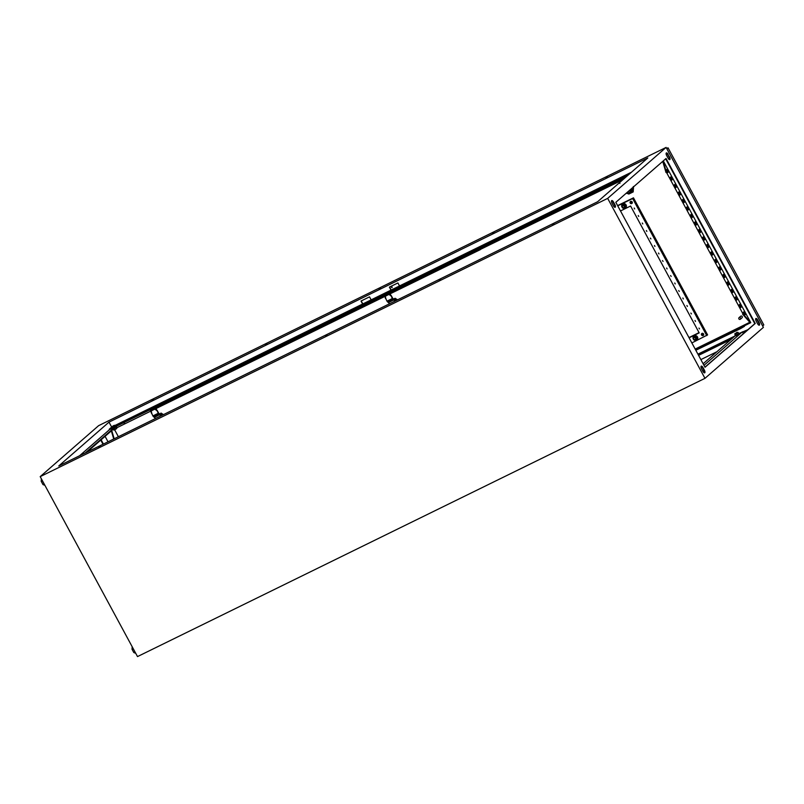 <?xml version="1.0" encoding="UTF-8"?>
<svg xmlns="http://www.w3.org/2000/svg" width="804" height="804" viewBox="0 0 804 804"><rect width="100%" height="100%" fill="white"/><g stroke="black" fill="none" stroke-linecap="round" stroke-linejoin="round"><path stroke-width="1.21" d="M113.806 430.05L116.771 428.442L115.505 429.135L114.861 427.939L116.5 426.371M116.761 428.391L116.198 427.095M115.505 429.135L113.786 430.05L113.213 429.236M113.404 429.075L113.786 430.05M114.088 428.421L114.861 427.939M114.851 427.808L116.57 426.683M115.615 425.487L111.937 427.306M114.459 429.859L116.258 428.894L114.429 429.818M736.896 332.313L735.469 333.63M735.409 335.117L735.147 335.982L736.554 335.459L739.429 333.67L738.595 333.409M734.967 335.65L739.248 333.338M735.348 333.399L734.745 333.962L735.389 335.147L737.338 334.394L738.665 333.539L738.022 332.353L737.157 332.424M736.695 333.198L734.826 333.851L737.288 332.645L736.695 333.198L737.338 334.394M735.389 335.147L735.057 334.002M392.101 287.601L391.458 286.837M724.625 341.057L723.781 341.469M99.977 446.22L98.57 447.094L99.977 446.22M153.514 399.508L152.107 400.392L153.514 399.508M213.472 390.563L212.065 391.447L213.472 390.563M267.008 343.861L265.591 344.745L267.008 343.861M326.967 334.916L325.56 335.801L326.967 334.916M380.503 288.204L379.086 289.088L380.503 288.204M440.461 279.269L439.054 280.144L440.461 279.269M493.998 232.557L492.581 233.441L493.998 232.557M553.956 223.612L552.549 224.497L553.956 223.612M607.492 176.91L606.075 177.795L607.492 176.91M124.158 423.768L124.761 423.396L124.158 423.768M298.937 338.072L299.55 337.69L298.937 338.072M473.727 252.366L474.33 251.994L473.727 252.366M736.987 329.469L736.384 329.851L736.987 329.469M704.977 378.342L137.504 656.587L40.2 476.631L98.621 425.658L666.094 147.413L763.398 327.369L704.977 378.342L607.673 198.387L666.094 147.413M118.379 436.733L114.711 429.929M111.736 430.522L114.168 438.803M113.736 439.004L111.354 430.864M695.591 349.83L750.755 322.665L663.29 160.89M695.189 349.067L749.81 322.283M150.459 410.703L622.748 179.805M480.36 249.622L116.61 427.859M112.449 429.909L113.334 429.467M101.123 439.778L103.435 444.059M108.027 441.808L105.073 436.341M614.919 207.311A2.402 0.925 63.9 0 0 614.397 204.708L613.1 202.306A2.402 0.925 63.9 0 0 611.583 200.749M704.435 372.875A2.402 0.925 63.9 0 0 703.922 370.272L702.626 367.87A2.402 0.925 63.9 0 0 701.098 366.312M669.551 159.644A2.402 0.925 63.9 0 0 669.029 157.041L667.732 154.649A2.402 0.925 63.9 0 0 666.214 153.082M759.066 325.208A2.402 0.925 63.9 0 0 758.554 322.605L757.257 320.203A2.402 0.925 63.9 0 0 755.73 318.645M665.682 158.8L754.825 323.66L704.957 367.157M629.019 174.337L109.264 429.195L109.505 429.637L627.532 175.634M611.522 201.814L612.457 201.362M700.877 359.599L716.917 351.73M700.706 353.458L703.41 351.861L700.706 353.458M707.801 349.981L710.505 348.383L707.801 349.981M714.897 346.504L717.6 344.906L714.897 346.504M721.992 343.027L724.695 341.429L721.992 343.027M729.087 339.549L731.791 337.951L729.087 339.549M698.344 354.926L732.374 338.233M739.268 333.369L747.871 329.72M697.932 354.152L734.936 336.002M742.594 332.243L748.021 329.59M702.786 371.076L704.023 370.473M704.002 370.423L702.756 371.036M742.625 332.293L743.358 333.66M108.992 422.14L647.813 157.946L597.583 201.764L58.772 465.958L108.992 422.14L111.676 427.085L112.168 426.844M115.284 425.316L631.421 172.237M371.146 299.862L369.528 296.857L361.016 301.038L362.634 304.033M399.518 285.943L397.9 282.948L389.387 287.118L391.005 290.123M698.596 355.368L730.886 339.539M695.832 350.273L740.615 328.595L744.474 326.313L744.233 325.861M480.119 249.17L624.246 178.508M612.095 203.352L613.392 205.754A2.402 0.925 63.9 0 0 615.16 207.281A2.402 0.925 63.9 0 0 614.829 204.497L613.532 202.095A2.402 0.925 63.9 0 0 611.754 200.578A2.402 0.925 63.9 0 0 612.095 203.352M704.344 370.061L703.048 367.659A2.402 0.925 63.9 0 0 701.279 366.132A2.402 0.925 63.9 0 0 701.611 368.915L702.907 371.317A2.402 0.925 63.9 0 0 704.686 372.845A2.402 0.925 63.9 0 0 704.344 370.061L703.922 370.272M668.164 154.438A2.402 0.925 63.9 0 0 666.385 152.911A2.402 0.925 63.9 0 0 666.727 155.685L668.024 158.087A2.402 0.925 63.9 0 0 669.792 159.614A2.402 0.925 63.9 0 0 669.461 156.84L667.732 154.649M758.976 322.394L757.68 320.002A2.402 0.925 63.9 0 0 755.911 318.474A2.402 0.925 63.9 0 0 756.242 321.248L757.539 323.65A2.402 0.925 63.9 0 0 759.318 325.178A2.402 0.925 63.9 0 0 758.976 322.394L758.554 322.605M615.824 202.306L666.054 158.488L755.247 323.449L705.018 367.267L615.824 202.306M40.2 476.631L607.673 198.387M151.192 410.341L154.479 408.723M154.951 408.492L384.543 295.922M385.267 295.56L388.563 293.942M389.035 293.721L618.628 181.141M619.351 180.779L622.648 179.171M623.11 178.94L624.547 178.237M362.815 303.942L361.197 300.947M391.186 290.033L389.568 287.038M119.555 423.839L122.258 422.241L119.555 423.839M126.65 420.361L129.354 418.763L126.65 420.361M133.745 416.884L136.449 415.286L133.745 416.884M140.841 413.407L143.544 411.809L140.841 413.407M147.926 409.929L150.629 408.331L147.926 409.929M155.021 406.452L157.725 404.854L155.021 406.452M162.117 402.975L164.82 401.377L162.117 402.975M169.212 399.498L171.915 397.9L169.212 399.498M176.307 396.02L179.011 394.412L176.307 396.02M183.392 392.543L186.106 390.935L183.392 392.543M190.488 389.056L193.191 387.458L190.488 389.056M197.583 385.578L200.286 383.98L197.583 385.578M204.678 382.101L207.382 380.503L204.678 382.101M211.774 378.624L214.477 377.026L211.774 378.624M218.869 375.146L221.572 373.548L218.869 375.146M225.954 371.669L228.658 370.071L225.954 371.669M233.049 368.192L235.753 366.594L233.049 368.192M240.145 364.714L242.848 363.117L240.145 364.714M247.24 361.237L249.943 359.639L247.24 361.237M254.335 357.76L257.039 356.162L254.335 357.76M261.421 354.283L264.124 352.675L261.421 354.283M268.516 350.805L271.219 349.197L268.516 350.805M275.611 347.318L278.315 345.72L275.611 347.318M282.707 343.841L285.41 342.243L282.707 343.841M289.802 340.363L292.505 338.765L289.802 340.363M296.887 336.886L299.59 335.288L296.887 336.886M303.982 333.409L306.686 331.811L303.982 333.409M311.078 329.931L313.781 328.333L311.078 329.931M318.173 326.454L320.876 324.856L318.173 326.454M325.268 322.977L327.972 321.379L325.268 322.977M332.364 319.5L335.067 317.902L332.364 319.5M339.449 316.022L342.152 314.424L339.449 316.022M346.544 312.545L349.248 310.937L346.544 312.545M353.639 309.068L356.343 307.46L353.639 309.068M360.735 305.58L363.438 303.982L360.735 305.58M367.83 302.103L370.533 300.505L367.83 302.103M374.915 298.626L377.619 297.028L374.915 298.626M382.011 295.148L384.714 293.55L382.011 295.148M389.106 291.671L391.809 290.073L389.106 291.671M396.201 288.194L398.905 286.596L396.201 288.194M403.296 284.716L406 283.119L403.296 284.716M410.382 281.239L413.085 279.641L410.382 281.239M417.477 277.762L420.18 276.164L417.477 277.762M424.572 274.285L427.276 272.687L424.572 274.285M431.668 270.807L434.371 269.199L431.668 270.807M438.763 267.33L441.466 265.722L438.763 267.33M445.858 263.853L448.562 262.245L445.858 263.853M452.943 260.365L455.647 258.767L452.943 260.365M460.039 256.888L462.742 255.29L460.039 256.888M467.134 253.411L469.837 251.813L467.134 253.411M474.229 249.933L476.933 248.335L474.229 249.933M481.325 246.456L484.028 244.858L481.325 246.456M488.41 242.979L491.113 241.381L488.41 242.979M495.505 239.502L498.209 237.904L495.505 239.502M502.6 236.024L505.304 234.426L502.6 236.024M509.696 232.547L512.399 230.949L509.696 232.547M516.791 229.07L519.495 227.472L516.791 229.07M523.876 225.592L526.58 223.984L523.876 225.592M530.972 222.115L533.675 220.507L530.972 222.115M538.067 218.628L540.77 217.03L538.067 218.628M545.162 215.15L547.866 213.552L545.162 215.15M552.258 211.673L554.961 210.075L552.258 211.673M559.343 208.196L562.056 206.598L559.343 208.196M566.438 204.718L569.142 203.121L566.438 204.718M573.533 201.241L576.237 199.643L573.533 201.241M580.629 197.764L583.332 196.166L580.629 197.764M587.724 194.287L590.427 192.689L587.724 194.287M594.819 190.809L597.523 189.211L594.819 190.809M601.905 187.332L604.608 185.734L601.905 187.332M609 183.855L611.703 182.247L609 183.855M616.095 180.377L618.799 178.769L616.095 180.377M623.19 176.89L625.894 175.292L623.19 176.89M109.264 429.195L111.676 427.085M100.761 440.1L103.012 444.27M735.087 335.871L703.128 363.76M742.373 331.841L703.982 365.348M702.063 367.016L701.148 367.81M109.505 429.637L79.566 455.767M115.183 426.854L85.234 452.984M116.912 426.009L86.973 452.129M744.112 311.64L743.187 312.444L744.645 315.148L745.569 314.344L744.112 311.64M740.052 304.143L739.127 304.947L740.595 307.651L741.509 306.847L740.052 304.143M736.002 296.646L735.077 297.45L736.534 300.153L737.459 299.349L736.002 296.646M731.941 289.149L731.017 289.953L732.484 292.656L733.399 291.852L731.941 289.149M727.891 281.651L726.967 282.455L728.424 285.159L729.349 284.355L727.891 281.651M723.831 274.154L722.917 274.958L724.374 277.661L725.298 276.847L723.831 274.154M719.781 266.657L718.856 267.461L720.314 270.154L721.238 269.35L719.781 266.657M715.731 259.159L714.806 259.963L716.264 262.657L717.188 261.853L715.731 259.159M711.671 251.662L710.746 252.466L712.213 255.159L713.128 254.355L711.671 251.662M707.62 244.155L706.696 244.969L708.153 247.662L709.078 246.858L707.62 244.155M703.56 236.657L702.646 237.461L704.103 240.165L705.028 239.361L703.56 236.657M699.51 229.16L698.586 229.964L700.043 232.668L700.967 231.864L699.51 229.16M695.46 221.663L694.535 222.467L695.993 225.17L696.917 224.366L695.46 221.663M691.4 214.165L690.475 214.969L691.942 217.673L692.857 216.869L691.4 214.165M687.35 206.668L686.425 207.472L687.882 210.176L688.807 209.372L687.35 206.668M683.289 199.171L682.365 199.975L683.832 202.678L684.757 201.864L683.289 199.171M679.239 191.674L678.315 192.478L679.772 195.171L680.697 194.367L679.239 191.674M675.179 184.176L674.265 184.98L675.722 187.674L676.646 186.87L675.179 184.176M671.129 176.679L670.204 177.483L671.662 180.176L672.586 179.372L671.129 176.679M667.079 169.172L666.154 169.986L667.611 172.679L668.536 171.875L667.079 169.172M750.755 322.665L743.047 314.012L666.415 172.277L663.119 161.041M743.047 314.012L666.415 172.277M743.74 311.962L745.137 314.555L744.584 315.037M739.69 304.465L741.087 307.058L740.534 307.54M735.63 296.967L737.037 299.56L736.474 300.043M731.58 289.47L732.977 292.053L732.424 292.545M727.519 281.973L728.926 284.556L728.364 285.048M723.469 274.476L724.866 277.058L724.314 277.551M719.419 266.978L720.816 269.561L720.263 270.043M715.359 259.471L716.756 262.064L716.203 262.546M711.309 251.974L712.706 254.566L712.153 255.049M707.249 244.476L708.656 247.069L708.093 247.552M703.198 236.979L704.595 239.572L704.043 240.054M699.148 229.482L700.545 232.075L699.982 232.557M695.088 221.984L696.485 224.577L695.932 225.06M691.038 214.487L692.435 217.07L691.882 217.562M686.978 206.99L688.385 209.573L687.822 210.065M682.928 199.492L684.325 202.075L683.772 202.568M678.867 191.995L680.274 194.578L679.712 195.06M674.817 184.488L676.214 187.081L675.661 187.563M670.767 176.991L672.164 179.583L671.611 180.066M666.707 169.493L668.114 172.086L667.551 172.569M742.625 314.223L750.333 322.866M662.737 161.383L665.983 172.488M135.002 651.964L133.806 652.546L135.725 653.31M133.806 652.546L132.027 649.26L133.223 648.667M132.027 649.26L132.168 646.728M44.18 483.998L42.984 484.581L44.913 485.345M42.984 484.581L41.205 481.294L42.401 480.712M41.205 481.294L41.356 478.772M696.998 339.821A2.432 2.231 -131.1 0 0 697.47 336.946A2.432 2.231 -131.1 0 0 693.802 336.152M693.159 338.625A2.432 2.231 -131.1 0 0 693.47 339.248M694.354 340.062A2.432 2.231 -131.1 0 0 697.359 337.047A2.432 2.231 -131.1 0 0 693.048 338.172M695.842 336.866L696.777 338.605L695.822 340.162L697.179 338.243L696.244 336.514L694.354 336.343L693.952 336.705L694.847 336.826A1.708 1.568 -131.1 0 0 693.42 339.167A1.708 1.568 -131.1 0 0 696.254 339.419A1.708 1.568 -131.1 0 0 694.847 336.826L696.244 336.514M695.822 340.162L693.932 339.991L693.42 339.167L692.998 338.263L693.952 336.705M625.643 207.844A2.432 2.231 -131.1 0 0 626.115 204.98A2.432 2.231 -131.1 0 0 622.447 204.186M621.804 206.658A2.432 2.231 -131.1 0 0 622.115 207.281M622.989 208.095A2.432 2.231 -131.1 0 0 626.004 205.08A2.432 2.231 -131.1 0 0 621.693 206.206M624.487 204.899L625.422 206.628L624.467 208.196L625.824 206.276L624.889 204.548L622.999 204.377L622.597 204.729L623.492 204.859A1.708 1.568 -131.1 0 0 622.065 207.201A1.708 1.568 -131.1 0 0 624.899 207.452A1.708 1.568 -131.1 0 0 623.492 204.859L624.889 204.548M624.467 208.196L622.577 208.025L622.065 207.201L621.643 206.296L622.597 204.729M703.339 335.358L703.339 335.358A1.196 1.095 -131.1 0 0 702.405 333.298A1.196 1.095 -131.1 0 0 701.41 334.504A1.236 1.236 0 0 0 702.736 335.61A1.196 1.095 -131.1 0 0 703.681 334.414A1.196 1.095 -131.1 0 0 701.761 333.549A1.196 1.095 -131.1 0 0 701.761 333.559L701.761 333.559M701.42 334.564A1.196 1.095 -131.1 0 0 702.736 335.61M701.46 334.605A1.025 0.945 48.9 0 1 701.45 334.434L703.359 334.353A1.025 0.945 48.9 0 1 703.399 334.695L701.49 334.776A1.025 0.945 48.9 0 1 701.46 334.605M701.49 334.776L703.399 334.695M631.984 203.392L631.984 203.392A1.196 1.095 -131.1 0 0 631.05 201.332A1.196 1.095 -131.1 0 0 630.055 202.538A1.236 1.236 0 0 0 631.381 203.643A1.196 1.095 -131.1 0 0 632.326 202.447A1.196 1.095 -131.1 0 0 630.406 201.583L630.406 201.583M630.065 202.598A1.196 1.095 -131.1 0 0 631.381 203.643M630.105 202.638A1.025 0.945 48.9 0 1 630.095 202.457L632.004 202.377A1.025 0.945 48.9 0 1 632.044 202.729L630.135 202.809A1.025 0.945 48.9 0 1 630.105 202.638M630.135 202.809L632.044 202.729M150.72 411.256L152.901 415.919A1.367 0.533 63.9 0 0 153.192 416.371L155.544 418.512M158.75 413.246L159.544 414.492L159.272 413.578L158.669 413.125L158.579 413.728A1.367 0.533 -116.1 0 1 158.298 413.276L156.056 408.643M159.544 414.492L154.509 416.995M159.272 413.578L159.323 413.598A1.367 0.533 63.9 0 1 159.875 414.12L159.323 413.598M160.76 415.949L159.875 414.12A4.623 4.241 48.9 0 1 162.81 414.944M160.398 416.13L160.519 415.547M160.207 415.819L160.066 414.462M154.72 417.206L159.725 414.643M158.669 413.125L157.152 410.331M153.705 416.763L159.021 414.16L158.579 413.728M154.911 409.206L156.84 410.593L155.875 409.728L156.408 409.105M155.051 409.135L155.875 409.728L155.323 408.995M155.011 408.583L154.328 407.668M150.78 411.226L151.453 413.236L151.383 410.934M151.755 412.975L151.313 412.412M149.936 409.819L150.509 410.794M159.674 413.869L158.87 414.07M160.639 413.377L162.77 414.914M163.493 414.613L161.011 413.055M160.227 414.854A3.849 3.538 48.9 0 1 162.056 415.316M384.804 296.475L386.985 301.148A1.367 0.533 63.9 0 0 387.277 301.59L389.628 303.731M392.834 298.465L393.628 299.711L393.357 298.797L392.754 298.344L392.664 298.947A1.367 0.533 -116.1 0 1 392.372 298.505L390.141 293.862M393.628 299.711L388.593 302.224M393.357 298.797L393.407 298.817A1.367 0.533 63.9 0 1 393.96 299.339L393.407 298.817M394.844 301.168L393.96 299.339A4.623 4.241 48.9 0 1 396.854 300.143A4.623 4.241 48.9 0 1 396.895 300.163L395.096 298.274L392.955 299.299M394.483 301.349L394.603 300.766M394.292 301.038L394.151 299.691M388.804 302.425L393.809 299.862M392.754 298.344L391.226 295.55M387.789 301.982L393.106 299.379L392.664 298.947M388.985 294.425L390.925 295.822L389.96 294.947L390.483 294.324M389.136 294.354L389.96 294.947L389.407 294.224M389.096 293.802L388.402 292.887M384.855 296.455L385.528 298.465L385.468 296.153M385.84 298.194L385.387 297.631M384.01 295.038L384.593 296.013M626.587 192.91A3.085 2.824 -131.1 0 0 630.286 189.694M629.592 192.327A3.085 2.824 -131.1 0 0 630.587 189.422M627.582 192.045L628.447 191.292M628.447 191.623L628.959 190.839M623.18 179.031L622.487 178.106M618.889 181.704L619.442 182.689M619.924 183.412L619.472 182.85M618.095 180.257L618.678 181.232M618.939 181.674L619.402 182.448L619.371 181.463M393.759 299.088L394.724 298.596M397.568 299.832L395.096 298.274M394.312 300.073A3.849 3.538 48.9 0 1 396.131 300.535M633.21 186.779L633.19 191.915L633.572 186.458M633.19 191.915L628.758 194.086L627.934 193.593M632.738 187.543A4.623 4.241 48.9 0 1 628.416 193.422M626.306 193.161A3.849 3.538 -131.1 0 0 628.075 193.593L630.708 192.297A3.849 3.538 -131.1 0 0 631.391 189.834L630.979 189.081M630.708 192.297L631.693 191.442A3.849 3.538 48.9 0 0 632.376 188.98L631.391 189.834M631.964 188.226L632.376 188.98M634.678 208.939L634.195 208.035L634.678 208.939M638.738 216.437L638.245 215.532L638.738 216.437M642.788 223.934L642.306 223.03L642.788 223.934M646.848 231.431L646.356 230.527L646.848 231.431M650.898 238.929L650.315 238.095L650.898 238.929M654.948 246.426L654.466 245.532L654.948 246.426M659.009 253.923L658.516 253.029L659.009 253.923M663.059 261.421L662.476 260.586L663.059 261.421M667.119 268.918L666.627 268.023L667.119 268.918M671.169 276.425L670.586 275.581L671.169 276.425M675.229 283.923L674.737 283.018L675.229 283.923M679.279 291.42L678.697 290.576L679.279 291.42M683.33 298.917L682.847 298.013L683.33 298.917M687.39 306.414L686.897 305.51L687.39 306.414M691.44 313.912L690.857 313.078L691.44 313.912M695.5 321.409L695.008 320.515L695.5 321.409M699.55 328.906L698.967 328.072L699.55 328.906M694.154 337.75A1.025 0.945 -131.1 0 0 693.852 339.177A1.025 0.945 -131.1 0 0 695.309 339.429A1.025 0.945 -131.1 0 0 694.154 337.75M622.798 205.784A1.025 0.945 -131.1 0 0 622.497 207.201A1.025 0.945 -131.1 0 0 623.954 207.452A1.025 0.945 -131.1 0 0 622.798 205.784M739.228 317.55A1.025 0.945 -131.1 0 0 738.926 318.967A1.025 0.945 -131.1 0 0 740.383 319.218A1.025 0.945 -131.1 0 0 739.228 317.55M741.841 317.912A1.025 0.945 -131.1 0 0 742.142 316.495A1.025 0.945 -131.1 0 0 740.524 316.414M666.677 148.479L668.034 147.815L763.8 324.927L762.634 325.942M688.968 337.579L699.048 332.635M691.862 342.926L707.59 334.896L633.472 197.834L617.613 205.603M615.02 206.879L614.507 207.13M666.868 148.83L668.034 147.815M391.447 287.41L392.121 287.078M706.766 335.62L632.658 198.548L617.743 205.854M689.108 337.831L699.189 332.886L630.587 206.015L620.507 210.949M632.658 198.548L633.472 197.834M115.665 425.346A3.668 3.668 0 0 0 111.826 427.426L113.163 427.085L111.957 427.457M151.333 409.135L151.363 410.251M158.298 413.276L152.901 415.919M154.338 408.794L153.403 408.12M154.579 408.794L153.544 408.05M151.152 409.216L151.192 410.452M151.212 411.015L151.232 412M385.417 294.354L385.448 295.48M392.372 298.505L386.985 301.148M388.422 294.013L387.478 293.339M388.664 294.013L387.628 293.269M385.237 294.435L385.277 295.681M385.287 296.244L385.317 297.229M619.492 179.573L619.532 180.699M619.552 181.372L619.582 182.568M622.507 179.242L621.562 178.558M622.748 179.242L621.703 178.488M619.321 179.664L619.361 180.9M739.037 317.67L740.675 316.243M740.383 319.218L742.022 317.791"/></g></svg>
